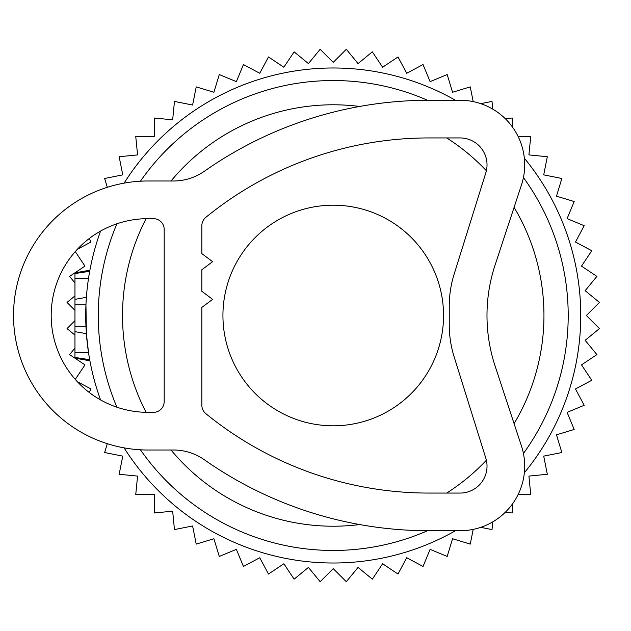 <?xml version="1.0" encoding="UTF-8"?>
<svg xmlns="http://www.w3.org/2000/svg" width="631" height="631" viewBox="0 0 631 631"><rect width="100%" height="100%" fill="white"/><g stroke="black" fill="none" stroke-linecap="round" stroke-linejoin="round"><path stroke-width="0.95" d="M443.546 315.5A110.307 110.307 0 0 0 333.239 205.193A110.307 110.307 0 0 0 222.932 315.5A110.307 110.307 0 0 0 333.239 425.807A110.307 110.307 0 0 0 443.546 315.5M74.963 326.259L74.963 331.646L86.392 333.657L85.958 304.741L74.963 304.741L74.963 326.259L85.958 326.259M86.242 299.52L86.392 297.343L74.963 299.354L74.963 304.741M89.697 271.369L89.902 270.234L89.705 271.314L74.963 273.562L74.963 272.844L74.963 299.354M74.963 331.646L74.963 352.776L88.553 352.776L86.392 333.657M74.963 352.776L74.963 358.156L74.963 357.438L89.705 359.686L89.902 360.766L89.697 359.631M524.353 472.777A247.51 247.51 0 0 0 524.353 158.223M455.464 100.274A247.51 247.51 0 0 0 124.094 183.132M100.566 231.08A247.51 247.51 0 0 0 100.566 399.92M124.094 447.868A247.51 247.51 0 0 0 455.464 530.726M523.43 177.532A234.969 234.969 0 0 1 523.43 453.468M427.51 530.726A234.969 234.969 0 0 1 140.437 449.8M116.909 407.208A234.969 234.969 0 0 1 116.909 223.792M140.437 181.2A234.969 234.969 0 0 1 427.51 100.274M514.091 423.638A210.722 210.722 0 0 0 514.091 207.362M486.375 170.749A210.722 210.722 0 0 0 446.709 137.937M359.694 106.45A210.722 210.722 0 0 0 171.04 180.987M146.084 218.665A210.722 210.722 0 0 0 146.084 412.335M171.04 450.013A210.722 210.722 0 0 0 359.694 524.55M446.709 493.063A210.722 210.722 0 0 0 486.375 460.251M473.195 529.393L470.261 544.111L452.561 538.74L447.198 556.439L430.105 549.364L423.03 566.449L406.719 557.733L398.003 574.044L382.623 563.767L372.345 579.148L358.053 567.411L346.316 581.711L333.239 568.634L320.162 581.711L308.425 567.411L294.133 579.148L283.855 563.767L268.475 574.044L259.759 557.733L243.448 566.449L236.373 549.364L219.28 556.439L213.909 538.74L196.217 544.111L192.605 525.97L174.464 529.583L172.649 511.173L154.248 512.987L154.248 494.491L135.752 494.491L137.566 476.089L119.156 474.275L122.769 456.134L104.628 452.522L107.302 443.696M473.195 101.607L470.261 86.889L452.561 92.26L447.198 74.561L430.105 81.636L423.03 64.551L406.719 73.267L398.003 56.956L382.623 67.233L372.345 51.852L358.053 63.589L346.316 49.289L333.239 62.366L320.162 49.289L308.425 63.589L294.133 51.852L283.855 67.233L268.475 56.956L259.759 73.267L243.448 64.551L236.373 81.636L219.28 74.561L213.909 92.26L196.217 86.889L192.605 105.03L174.464 101.417L172.649 119.827L154.248 118.013L154.248 136.509L135.752 136.509L137.566 154.91L119.156 156.725L122.769 174.866L104.628 178.478L107.302 187.304M77.313 249.34L91.006 242.02L89.176 238.597M74.963 282.94L69.591 276.394L84.972 266.116L75.27 251.595M74.963 295.907L67.028 302.423L74.963 310.357M74.963 320.643L67.028 328.577L74.963 335.093M74.963 348.06L69.591 354.606L84.972 364.884L75.27 379.405M89.176 392.403L91.006 388.98L77.313 381.66M480.759 527.342L492.014 529.583L492.772 521.869M505.289 512.301L512.23 512.987L512.23 504.287M518.146 494.491L530.726 494.491L528.912 476.089L547.322 474.275L543.709 456.134L561.85 452.522L556.479 434.83L574.178 429.459L567.103 412.366L584.188 405.291L575.472 388.98L591.783 380.264L581.506 364.884L596.887 354.606L585.15 340.314L599.45 328.577L586.373 315.5L599.45 302.423L585.15 290.686L596.887 276.394L581.506 266.116L591.783 250.736L575.472 242.02L584.188 225.709L567.103 218.634L574.178 201.541L556.479 196.17L561.85 178.478L543.709 174.866L547.322 156.725L528.912 154.91L530.726 136.509L518.146 136.509M512.23 126.713L512.23 118.013L505.289 118.699M492.772 109.131L492.014 101.417L480.759 103.658M173.493 450.013A53.809 53.809 0 0 1 204.412 459.794A390.534 390.534 0 0 0 428.851 530.726L460.125 530.726A64.567 64.567 0 0 0 521.443 445.943L495.035 365.838A161.418 161.418 0 0 1 495.035 265.162L521.443 185.057A64.567 64.567 0 0 0 460.125 100.274L428.851 100.274A390.534 390.534 0 0 0 204.57 171.104A54.156 54.156 0 0 1 201.849 172.894A53.809 53.809 0 0 1 173.493 180.987L148.048 180.987A134.513 134.513 0 0 0 13.527 315.5A134.513 134.513 0 0 0 148.048 450.013L173.493 450.013M201.849 225.709L201.849 253.623L212.615 261.691L201.849 269.76L201.849 291.285L212.615 299.354L201.849 307.431L201.849 405.291A10.901 10.901 0 0 0 205.809 413.628A352.871 352.871 0 0 0 428.851 493.063L460.125 493.063A26.904 26.904 0 0 0 485.799 458.13L454.154 356.901A107.617 107.617 0 0 1 449.248 324.784L449.248 306.216A107.617 107.617 0 0 1 454.154 274.099L485.799 172.87A26.904 26.904 0 0 0 460.125 137.937L428.851 137.937A352.871 352.871 0 0 0 205.809 217.372A10.901 10.901 0 0 0 201.849 225.709M153.428 412.351L148.048 412.351A96.851 96.851 0 0 1 51.19 315.5A96.851 96.851 0 0 1 148.048 218.649L153.428 218.649A10.759 10.759 0 0 1 164.186 229.408L164.186 401.592A10.759 10.759 0 0 1 153.428 412.351M74.963 278.224L88.553 278.224M74.963 272.844L89.894 270.21M74.963 358.156L89.894 360.79"/></g></svg>
